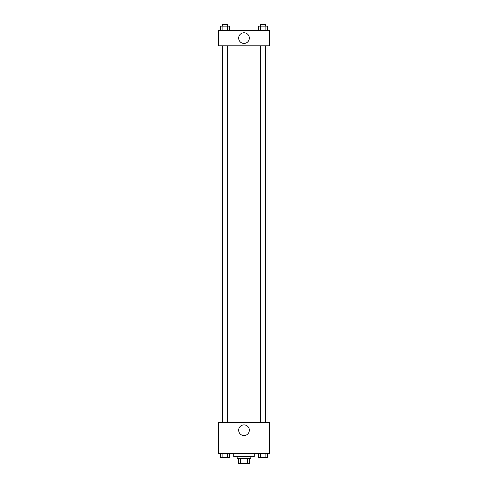 <?xml version="1.0" encoding="UTF-8"?>
<svg xmlns="http://www.w3.org/2000/svg" width="488" height="488" viewBox="0 0 488 488"><rect width="100%" height="100%" fill="white"/><g stroke="black" fill="none" stroke-linecap="round" stroke-linejoin="round"><path stroke-width="0.73" d="M247.605 458.464L247.605 463.6L238.437 463.6L238.437 458.464M247.605 463.6L249.563 463.6L249.563 458.464L249.563 463.6M250.85 456.75L250.85 458.464L237.15 458.464L237.15 456.75M240.395 458.464L240.395 463.6M233.728 453.328L233.728 456.75L254.272 456.75L254.272 453.328M269.687 453.328L218.313 453.328L218.313 422.504L269.687 422.504L269.687 453.328M244 435.54A5.331 5.331 0 0 1 239.382 427.543A5.331 5.331 0 0 1 248.618 427.543A5.331 5.331 0 0 1 244 435.54M267.973 45.805L267.973 422.504M260.336 422.504L260.336 45.805M227.664 45.805L227.664 422.504M269.687 45.805L218.313 45.805L218.313 30.39L269.687 30.39L269.687 45.805M249.331 38.101A5.331 5.331 0 0 1 241.334 42.718A5.331 5.331 0 0 1 241.334 33.483A5.331 5.331 0 0 1 249.331 38.101M267.351 30.39L267.351 26.114L258.457 26.114L258.457 30.39M265.13 26.114L265.13 30.39M260.677 26.114L260.677 30.39M260.336 26.114L260.336 24.4L265.472 24.4L265.472 26.114M229.543 30.39L229.543 26.114L220.649 26.114L220.649 30.39M227.323 26.114L227.323 30.39M222.87 26.114L222.87 30.39M222.528 26.114L222.528 24.4L227.664 24.4L227.664 26.114M267.351 453.328L267.351 457.61L258.457 457.61L258.457 453.328M265.13 453.328L265.13 457.61M260.677 453.328L260.677 457.61M265.472 457.61L260.336 457.622M229.543 453.328L229.543 457.61L220.649 457.61L220.649 453.328M227.323 453.328L227.323 457.61M222.87 453.328L222.87 457.61M227.664 457.61L222.528 457.622M220.027 45.805L220.027 422.504M265.472 422.504L265.472 45.805M222.528 45.805L222.528 422.504"/></g></svg>
